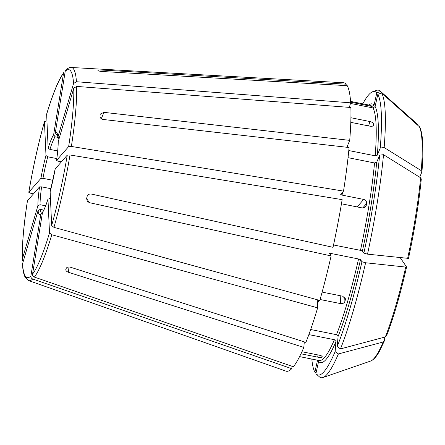 <?xml version="1.0" encoding="UTF-8"?>
<svg xmlns="http://www.w3.org/2000/svg" width="445" height="445" viewBox="0 0 445 445"><rect width="100%" height="100%" fill="white"/><g stroke="black" fill="none" stroke-linecap="round" stroke-linejoin="round"><path stroke-width="0.67" d="M320.072 299.507L340.592 303.607C342.745 303.863 344.185 303.117 344.914 301.382A130.135 19.079 -78.7 0 0 345.342 299.902L345.442 299.046L342.745 296.22L322.13 292.098M53.956 227.367L319.805 300.442A147.072 21.56 -78.7 0 0 331.108 255.936L89.389 202.664L87.175 201.179L86.647 198.459A112.118 16.437 101.3 0 0 87.031 196.735C87.71 194.676 89.128 193.781 91.303 194.048L333.021 247.32A147.072 21.56 -78.7 0 0 342.149 199.644L70.004 154.982L67.273 155.105L55.163 169.011L50.14 191.662L51.659 225.532L53.956 227.367A108.686 15.937 -78.7 0 0 70.004 154.982M304.308 341.882L303.818 347.428L68.48 272.284C66.455 271.522 65.587 270.51 65.882 269.242A112.118 16.437 101.3 0 0 66.294 268.235C67.011 267.045 68.43 266.716 70.555 267.245L305.893 342.389A147.072 21.56 -78.7 0 0 317.647 307.834L317.285 299.88M301.921 351.734L319.354 355.216C321.412 355.7 322.336 356.211 322.136 356.745A130.135 19.079 -78.7 0 1 321.796 357.129C321.19 357.524 319.822 357.53 317.68 357.135L300.959 353.797M380.664 91.548L418.217 124.934A120.968 17.733 -78.7 0 0 417.922 124.645L380.191 91.069A146.594 21.494 -78.7 0 1 380.664 91.548L376.804 92.838L374.095 105.059L371.981 106.438L350.627 102.172M43.749 210.085L40.25 209.384L38.086 210.53L22.539 263.824L22.756 267.723C23.184 271.745 23.963 274.888 25.104 277.152L28.675 280.595A108.686 15.937 -78.7 0 0 32.713 278.998L291.725 368.688L292.104 366.324M45.618 205.824L40.039 204.711A40.111 5.88 101.3 0 1 41.608 186.85L50.919 188.708M52.916 180.303L42.981 178.317A40.111 5.88 101.3 0 1 47.76 156.79L56.799 158.592M57.683 150.95L49.912 149.398A40.111 5.88 101.3 0 1 55.091 136.81L57.995 137.388M57.533 135.041L56.765 134.891A40.111 5.88 101.3 0 1 57.377 134.657M61.399 161.841L57.961 161.151L56.571 160.422L68.647 146.577L71.378 146.45L343.523 191.111A147.072 21.56 -78.7 0 0 349.091 147.518L103.307 119.494C101.165 119.076 100.064 117.97 100.003 116.184A112.118 16.437 101.3 0 0 100.131 114.754L100.292 114.087L103.935 112.351L101.31 118.732M50.441 198.759L49.656 198.604L47.971 199.199L49.506 232.919L51.798 234.754L317.647 307.834M336.014 341.487L335.124 351.628A144.553 21.193 -78.7 0 1 316.351 374.128A144.553 21.193 -78.7 0 1 315.894 373.666L318.603 361.446A131.915 19.341 -78.7 0 0 336.014 341.487L334.412 339.713L308.858 334.607M380.191 91.069A146.594 21.494 -78.7 0 0 376.581 90.352L372.788 91.664A144.553 21.193 -78.7 0 0 362.797 103.83M40.918 178.362A41.891 6.141 101.3 0 1 45.985 155.5L44.456 121.78A106.038 15.547 -78.7 0 0 28.842 192.207L40.918 178.362L42.981 178.317M33.431 193.898L30.577 193.219L28.797 192.296C33.03 167.281 38.259 143.702 44.478 121.557L46.903 120.873M386.549 335.619L385.331 336.948L340.475 348.908L337.193 346.588A144.553 21.193 -78.7 0 0 361.946 261.732L360.5 259.619L358.564 258.973L330.896 253.45L329.372 253.4L331.108 255.936M361.946 261.732L365.606 262.761L405.718 267.072L406.574 266.967L400.205 257.655M386.455 336.014C393.419 318.186 400.133 295.185 406.591 267.017L406.574 266.967M45.985 155.5L47.76 156.79M335.124 351.628L338.4 353.947L383.262 341.988L384.474 340.659L384.791 337.093M383.262 341.988A120.968 17.733 -78.7 0 1 370.696 361.023C373.744 359.794 376.748 356.378 379.713 350.771L384.474 340.659M48.143 148.113A41.891 6.141 101.3 0 1 53.639 134.746L63.552 73.214L64.03 72.101L60.843 77.085C56.359 85.268 51.62 97.622 46.636 114.154L48.143 148.113L49.912 149.398M53.639 134.746L55.091 136.81M343.523 191.111L340.675 194.376L342.072 195.105L363.687 199.421C365.757 200.039 366.73 201.401 366.608 203.51A130.135 19.079 -78.7 0 1 366.335 205.217L365.556 206.875L362.313 207.954L341.454 203.788M97.9 70.227L97.922 70.31A112.118 16.437 101.3 0 1 98.123 70.605C98.584 71.016 99.903 71.311 102.077 71.495L347.233 85.674A147.072 21.56 -78.7 0 1 350.666 102.823L349.336 107.379M377.822 94.329L381.682 93.038L419.713 127.025C423.034 134.034 423.774 148.925 421.938 171.698L421.248 170.635L384.157 147.54L380.264 148.013A144.553 21.193 -78.7 0 0 377.822 94.329L375.113 106.55L373.005 107.929L350.488 103.429M421.309 178.862C418.901 203.248 414.634 229.765 408.499 258.395L367.514 254.145L363.86 253.116A144.553 21.193 -78.7 0 0 379.635 155.16L376.693 162.303L374.551 162.965L348.04 157.669M379.635 155.16L383.529 154.688L420.62 177.783L421.254 179.09M41.925 213.333L40.795 214.484L30.889 276.017C30.772 277.424 31.378 278.42 32.713 278.998M28.675 280.595L285.974 371.136A147.072 21.56 -78.7 0 0 291.725 368.688M42.47 212.565L42.714 211.926C44.244 209.539 46.002 205.24 47.993 199.032L47.971 199.199A41.891 6.141 101.3 0 1 42.47 212.565L32.563 274.098C32.446 275.505 33.052 276.501 34.387 277.079L293.4 366.769A147.072 21.56 -78.7 0 0 303.818 347.428M27.468 200.734A106.038 15.547 -78.7 0 0 22.328 259.151L37.875 205.851A41.891 6.141 101.3 0 1 39.544 186.889L27.423 200.829C23.685 225.276 21.961 244.917 22.25 259.752L22.773 261.048M418.217 124.934L417.922 124.645M73.57 83.488A106.038 15.547 -78.7 0 0 65.226 71.295L55.313 132.827A41.891 6.141 101.3 0 1 58.022 136.782L73.57 83.488L76.445 81.735L350.666 102.823M97.922 70.31C97.883 69.993 98.929 69.893 101.06 69.999L346.216 84.183A147.072 21.56 -78.7 0 0 343.59 82.753L71.25 67.479C69.926 67.201 68.157 68.007 65.949 69.904L65.226 71.295M345.904 85.596L346.216 84.183M58.234 141.46A41.891 6.141 101.3 0 1 56.571 160.422L56.537 160.484C57.605 152.958 58.156 146.739 58.184 141.827L73.781 88.16L76.657 86.408L350.877 107.495A147.072 21.56 -78.7 0 1 349.72 140.37L103.935 112.351M373.477 125.279L373.516 124.967A130.135 19.079 -78.7 0 0 373.472 124.033C373.21 122.881 372.02 122.047 369.912 121.535L350.916 117.741M58.022 136.782L58.629 138.328M37.875 205.851L40.039 204.711M22.328 259.151L22.25 259.752M373.344 125.557L373.516 124.967C373.355 126.091 372.226 126.502 370.123 126.208L350.793 122.347M65.788 269.62L65.882 269.242M311.806 359.054A144.553 21.193 -78.7 0 0 314.871 372.176L317.53 360.2M314.871 372.176L316.006 373.177M55.313 132.827L56.765 134.891M337.193 346.588L338.089 336.448L336.481 334.673L310.677 329.517M363.86 253.116L362.408 251.002L360.472 250.357L333.528 244.972M39.544 186.889L41.608 186.85M421.882 171.942L419.707 177.216M380.264 148.013L377.321 155.155L375.18 155.822L348.797 150.549M346.883 147.267L349.72 140.37M376.804 92.838A144.553 21.193 -78.7 0 0 372.788 91.664M384.157 147.54A146.594 21.494 -78.7 0 0 381.682 93.038M367.514 254.145A146.594 21.494 -78.7 0 0 383.529 154.688M340.475 348.908A146.594 21.494 -78.7 0 0 365.606 262.761M316.351 374.128L319.354 376.798A146.594 21.494 -78.7 0 0 322.959 377.521A146.594 21.494 -78.7 0 0 338.4 353.947M317.68 357.135L318.03 354.954M321.796 357.129L321.946 356.195M371.981 106.438A130.135 19.079 -78.7 0 0 370.112 105.293L350.571 101.388M345.342 299.902L345.264 298.206M340.592 303.607L340.23 295.719M344.914 301.382L344.725 297.321M41.702 213.255A40.111 5.88 101.3 0 1 40.25 209.384M89.389 202.664L86.619 198.615M68.48 272.284L68.947 266.983M40.795 214.484A41.891 6.141 101.3 0 1 38.086 210.53M22.539 263.824A106.038 15.547 -78.7 0 0 30.889 276.017M32.563 274.098A106.038 15.547 -78.7 0 0 49.506 232.919M63.552 73.214A106.038 15.547 -78.7 0 0 46.608 114.393M76.445 81.735A108.686 15.937 -78.7 0 0 71.25 67.479M68.647 146.577A106.038 15.547 -78.7 0 0 73.781 88.16M71.378 146.45A108.686 15.937 -78.7 0 0 76.657 86.408M55.197 168.95A41.891 6.141 101.3 0 1 50.129 191.812M51.659 225.532A106.038 15.547 -78.7 0 0 67.273 155.105M369.912 121.535L368.638 125.913M421.248 170.635A120.968 17.733 -78.7 0 0 419.24 126.425M407.626 258.456A120.968 17.733 -78.7 0 0 420.62 177.783M385.331 336.948A120.968 17.733 -78.7 0 0 405.718 267.072M101.06 69.999L100.754 71.367M373.472 124.033L372.916 125.952M366.335 205.217L364.021 207.871M366.608 203.51L362.686 208.01M363.687 199.421L357.146 206.925M374.095 105.059A131.915 19.341 -78.7 0 0 368.738 105.02M347.734 147.362A130.135 19.079 -78.7 0 0 347.918 144.758M375.18 155.822A130.135 19.079 -78.7 0 0 373.005 107.929M377.321 155.155A131.915 19.341 -78.7 0 0 375.113 106.55M342.072 195.105A130.135 19.079 -78.7 0 0 342.505 192.279M360.472 250.357A130.135 19.079 -78.7 0 0 374.551 162.965M362.408 251.002A131.915 19.341 -78.7 0 0 376.693 162.303M330.524 255.085A130.135 19.079 -78.7 0 0 330.896 253.45M317.485 304.185A130.135 19.079 -78.7 0 0 318.72 300.141M336.481 334.673A130.135 19.079 -78.7 0 0 358.564 258.973M338.089 336.448A131.915 19.341 -78.7 0 0 360.5 259.619M299.58 356.612L319.121 360.517A130.135 19.079 -78.7 0 0 334.412 339.713M34.387 277.079A108.686 15.937 -78.7 0 0 51.798 234.754M57.978 137.305L57.271 134.485M370.696 361.023L322.959 377.521"/></g></svg>
